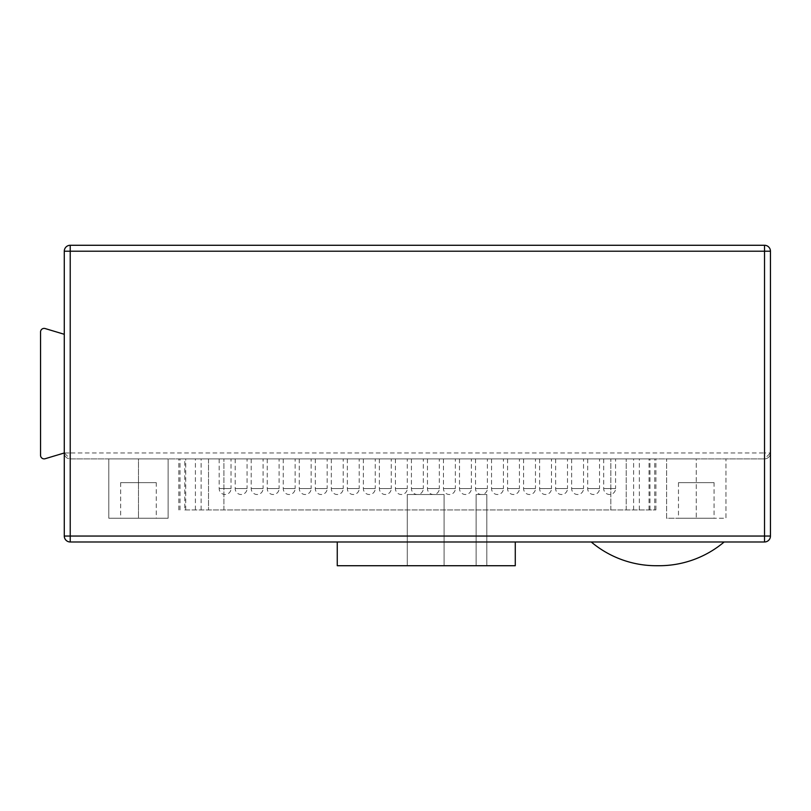 <?xml version="1.0" encoding="UTF-8"?>
<svg xmlns="http://www.w3.org/2000/svg" width="811" height="811" viewBox="0 0 811 811"><rect width="100%" height="100%" fill="white"/><g stroke="black" fill="none" stroke-linecap="round" stroke-linejoin="round"><path stroke-width="0.61" stroke-dasharray="4.05 3.04" d="M724.162 541.981L591.239 541.981L724.162 541.981A100.878 100.878 0 0 1 659.161 565.723A100.878 100.878 0 0 0 724.162 541.981A100.878 100.878 0 0 1 659.161 565.723A100.878 100.878 0 0 0 724.162 541.981A100.878 100.878 0 0 1 659.161 565.723A100.878 100.878 0 0 0 724.162 541.981A100.878 100.878 0 0 1 659.161 565.723A100.878 100.878 0 0 0 724.162 541.981A100.878 100.878 0 0 1 659.161 565.723A100.878 100.878 0 0 0 724.162 541.981A100.878 100.878 0 0 1 659.161 565.723A100.878 100.878 0 0 0 724.162 541.981A100.878 100.878 0 0 1 659.161 565.723M656.241 565.723A100.878 100.878 0 0 1 591.239 541.981A100.878 100.878 0 0 0 656.241 565.723A100.878 100.878 0 0 1 591.239 541.981A100.878 100.878 0 0 0 656.241 565.723A100.878 100.878 0 0 1 591.239 541.981A100.878 100.878 0 0 0 656.241 565.723A100.878 100.878 0 0 1 591.239 541.981A100.878 100.878 0 0 0 656.241 565.723A100.878 100.878 0 0 1 591.239 541.981A100.878 100.878 0 0 0 656.241 565.723A100.878 100.878 0 0 1 591.239 541.981A100.878 100.878 0 0 0 656.241 565.723A100.878 100.878 0 0 1 591.239 541.981M515.279 541.981L515.279 565.723L515.279 541.981L515.279 565.723L515.279 541.981L515.279 565.723L515.279 541.981L515.279 565.723L515.279 541.981L515.279 565.723L515.279 541.981L515.279 565.723L337.254 565.723L515.279 565.723L337.254 565.723L515.279 565.723L337.254 565.723L515.279 565.723L337.254 565.723L515.279 565.723L337.254 565.723L515.279 565.723L337.254 565.723L515.279 565.723L337.254 565.723L515.279 565.723L337.254 565.723L515.279 565.723L337.254 565.723L515.279 565.723L337.254 565.723L515.279 565.723L337.254 565.723L515.279 565.723L337.254 565.723L515.279 565.723L337.254 565.723L515.279 565.723L515.279 541.981L337.254 541.981L515.279 541.981L337.254 541.981L515.279 541.981L337.254 541.981L515.279 541.981L337.254 541.981L515.279 541.981L337.254 541.981L515.279 541.981L337.254 541.981L515.279 541.981L337.254 541.981L515.279 541.981L337.254 541.981L515.279 541.981L337.254 541.981L515.279 541.981L337.254 541.981L515.279 541.981L337.254 541.981L515.279 541.981L337.254 541.981L515.279 541.981L337.254 541.981L515.279 541.981L337.254 541.981L515.279 541.981L515.279 565.723L337.254 565.723L337.254 541.981M235.19 458.904L235.19 488.577A5.93 5.93 0 0 0 241.12 494.507A5.93 5.93 0 0 0 247.061 488.577L235.19 488.577L247.061 488.577L247.061 458.904L235.19 458.904L247.061 458.904M267.235 458.904L267.235 488.577A5.93 5.93 0 0 0 273.165 494.507A5.93 5.93 0 0 0 279.106 488.577L267.235 488.577L279.106 488.577L279.106 458.904L267.235 458.904L279.106 458.904M299.279 458.904L299.279 488.577A5.93 5.93 0 0 0 305.21 494.507A5.93 5.93 0 0 0 311.15 488.577L299.279 488.577L311.15 488.577L311.15 458.904L299.279 458.904L311.15 458.904M331.324 458.904L331.324 488.577A5.93 5.93 0 0 0 337.254 494.507A5.93 5.93 0 0 0 343.195 488.577L331.324 488.577L343.195 488.577L343.195 458.904L331.324 458.904L343.195 458.904M363.369 458.904L363.369 488.577A5.93 5.93 0 0 0 369.299 494.507A5.93 5.93 0 0 0 375.24 488.577L363.369 488.577L375.24 488.577L375.24 458.904L363.369 458.904L375.24 458.904M587.681 458.904L587.681 488.577A5.93 5.93 0 0 0 593.611 494.507A5.93 5.93 0 0 0 599.542 488.577L587.681 488.577L599.542 488.577L599.542 458.904L587.681 458.904L599.542 458.904M555.636 458.904L555.636 488.577A5.93 5.93 0 0 0 561.567 494.507A5.93 5.93 0 0 0 567.497 488.577L555.636 488.577L567.497 488.577L567.497 458.904L555.636 458.904L567.497 458.904M523.592 458.904L523.592 488.577A5.93 5.93 0 0 0 529.522 494.507A5.93 5.93 0 0 0 535.463 488.577L523.592 488.577L535.463 488.577L535.463 458.904L523.592 458.904L535.463 458.904M491.547 458.904L491.547 488.577A5.93 5.93 0 0 0 497.478 494.507A5.93 5.93 0 0 0 503.418 488.577L491.547 488.577L503.418 488.577L503.418 458.904L491.547 458.904L503.418 458.904M459.502 458.904L459.502 488.577A5.93 5.93 0 0 0 465.433 494.507A5.93 5.93 0 0 0 471.373 488.577L459.502 488.577L471.373 488.577L471.373 458.904L459.502 458.904L471.373 458.904M427.458 458.904L427.458 488.577A5.93 5.93 0 0 0 433.388 494.507A5.93 5.93 0 0 0 439.329 488.577L427.458 488.577L439.329 488.577L439.329 458.904L427.458 458.904L439.329 458.904M395.413 458.904L395.413 488.577A5.93 5.93 0 0 0 401.344 494.507A5.93 5.93 0 0 0 407.284 488.577L395.413 488.577L407.284 488.577L407.284 458.904L395.413 458.904L407.284 458.904M603.698 458.904L603.698 488.577A5.93 5.93 0 0 0 609.639 494.507A5.93 5.93 0 0 0 615.569 488.577L603.698 488.577L615.569 488.577L615.569 458.904L603.698 458.904L615.569 458.904M571.654 458.904L571.654 488.577A5.93 5.93 0 0 0 577.594 494.507A5.93 5.93 0 0 0 583.525 488.577L571.654 488.577L583.525 488.577L583.525 458.904L571.654 458.904L583.525 458.904M539.609 458.904L539.609 488.577A5.93 5.93 0 0 0 545.55 494.507A5.93 5.93 0 0 0 551.48 488.577L539.609 488.577L551.48 488.577L551.48 458.904L539.609 458.904L551.48 458.904M507.564 458.904L507.564 488.577A5.93 5.93 0 0 0 513.505 494.507A5.93 5.93 0 0 0 519.435 488.577L507.564 488.577L519.435 488.577L519.435 458.904L507.564 458.904L519.435 458.904M475.52 458.904L475.52 488.577A5.93 5.93 0 0 0 481.46 494.507A5.93 5.93 0 0 0 487.391 488.577L475.52 488.577L487.391 488.577L487.391 458.904L475.52 458.904L487.391 458.904M443.475 458.904L443.475 488.577A5.93 5.93 0 0 0 449.416 494.507A5.93 5.93 0 0 0 455.346 488.577L443.475 488.577L455.346 488.577L455.346 458.904L443.475 458.904L455.346 458.904M219.173 458.904L219.173 488.577A5.93 5.93 0 0 0 225.103 494.507A5.93 5.93 0 0 0 231.034 488.577L219.173 488.577L231.034 488.577L231.034 458.904L219.173 458.904L231.034 458.904M251.207 458.904L251.207 488.577A5.93 5.93 0 0 0 257.148 494.507A5.93 5.93 0 0 0 263.078 488.577L251.207 488.577L263.078 488.577L263.078 458.904L251.207 458.904L263.078 458.904M283.252 458.904L283.252 488.577A5.93 5.93 0 0 0 289.192 494.507A5.93 5.93 0 0 0 295.123 488.577L283.252 488.577L295.123 488.577L295.123 458.904L283.252 458.904L295.123 458.904M315.297 458.904L315.297 488.577A5.93 5.93 0 0 0 321.237 494.507A5.93 5.93 0 0 0 327.168 488.577L315.297 488.577L327.168 488.577L327.168 458.904L315.297 458.904L327.168 458.904M347.341 458.904L347.341 488.577A5.93 5.93 0 0 0 353.282 494.507A5.93 5.93 0 0 0 359.212 488.577L347.341 488.577L359.212 488.577L359.212 458.904L347.341 458.904L359.212 458.904M411.43 458.904L411.43 488.577A5.93 5.93 0 0 0 417.371 494.507A5.93 5.93 0 0 0 423.301 488.577L411.43 488.577L423.301 488.577L423.301 458.904L411.43 458.904L423.301 458.904M379.386 458.904L379.386 488.577A5.93 5.93 0 0 0 385.326 494.507A5.93 5.93 0 0 0 391.257 488.577L379.386 488.577L391.257 488.577L391.257 458.904L379.386 458.904L391.257 458.904M714.075 482.646L678.472 482.646L714.075 482.646L714.075 518.249L678.472 518.249L714.075 518.249M678.472 482.646L678.472 518.249M156.27 482.646L120.657 482.646L156.27 482.646L156.27 518.249L120.657 518.249L156.27 518.249M120.657 482.646L120.657 518.249M184.776 509.937L655.896 509.937L208.508 509.937L208.508 458.904L184.776 458.904L649.966 458.904L178.836 458.904L655.896 458.904L208.508 458.904L208.508 509.937L184.776 509.937L184.776 458.904M178.836 509.937L178.836 458.904M764.52 458.904L764.52 452.974L70.222 452.974L70.222 251.207L764.52 251.207L764.52 452.974L770.45 452.974A5.93 5.93 0 0 1 764.52 458.904L770.45 452.974A5.93 5.93 0 0 1 764.52 458.904L764.52 536.051L70.222 536.051L70.222 458.904A5.93 5.93 0 0 1 64.282 452.974L70.222 458.904L764.52 458.904L70.222 458.904A5.93 5.93 0 0 1 64.282 452.974L64.282 536.051A5.93 5.93 0 0 0 70.222 541.981L764.52 541.981A5.93 5.93 0 0 0 770.45 536.051L770.45 251.207A5.93 5.93 0 0 0 764.52 245.277L70.222 245.277A5.93 5.93 0 0 0 64.282 251.207L64.282 452.974L45.132 458.722A3.558 3.558 0 0 1 40.55 455.306L40.55 331.952A3.558 3.558 0 0 1 45.132 328.546L64.282 334.294L64.282 452.974L64.282 334.294M108.796 458.904L138.468 458.904L108.796 458.904L108.796 518.249L138.468 518.249L138.468 458.904L168.13 458.904L138.468 458.904L138.468 518.249L168.13 518.249L168.13 458.904L168.13 518.249L108.796 518.249L108.796 458.904M696.274 458.904L666.601 458.904L696.274 458.904L696.274 518.249L725.946 518.249L725.946 458.904L725.946 518.249L696.274 518.249L696.274 458.904M407.284 565.723L444.073 565.723L407.284 565.723L444.073 565.723L407.284 565.723L444.073 565.723L407.284 565.723L444.073 565.723L407.284 565.723L444.073 565.723L407.284 565.723L444.073 565.723L407.284 565.723L444.073 565.723L407.284 565.723L444.073 565.723L407.284 565.723L444.073 565.723L407.284 565.723L444.073 565.723L407.284 565.723L444.073 565.723L407.284 565.723L444.073 565.723L407.284 565.723L444.073 565.723L407.284 565.723L444.073 565.723L407.284 565.723L444.073 565.723L407.284 565.723L444.073 565.723L407.284 565.723L444.073 565.723L407.284 565.723L444.073 565.723L407.284 565.723L444.073 565.723L407.284 565.723L444.073 565.723L407.284 565.723L444.073 565.723L407.284 565.723L444.073 565.723L407.284 565.723L444.073 565.723L407.284 565.723L444.073 565.723L407.284 565.723L444.073 565.723L407.284 565.723L444.073 565.723L407.284 565.723L444.073 565.723L407.284 565.723L444.073 565.723L407.284 565.723L407.284 494.507L444.073 494.507L444.073 565.723L444.073 494.507L407.284 494.507L407.284 565.723L407.284 494.507L444.073 494.507L444.073 565.723L444.073 494.507L407.284 494.507L407.284 565.723L407.284 494.507L444.073 494.507L444.073 565.723L444.073 494.507L407.284 494.507L407.284 565.723L407.284 494.507L444.073 494.507L444.073 565.723L444.073 494.507L407.284 494.507L407.284 565.723L407.284 494.507L444.073 494.507L444.073 565.723L444.073 494.507L407.284 494.507L407.284 565.723L407.284 494.507L444.073 494.507L444.073 565.723L444.073 494.507L407.284 494.507L407.284 565.723L407.284 494.507L444.073 494.507L444.073 565.723L444.073 494.507L407.284 494.507L407.284 565.723L407.284 494.507L444.073 494.507L444.073 565.723L444.073 494.507L407.284 494.507L407.284 565.723L407.284 494.507L444.073 494.507L444.073 565.723L444.073 494.507L407.284 494.507L407.284 565.723L407.284 494.507L444.073 494.507L444.073 565.723L444.073 494.507L407.284 494.507L407.284 565.723L407.284 494.507L444.073 494.507L444.073 565.723L444.073 494.507L407.284 494.507L407.284 565.723L407.284 494.507L444.073 494.507L444.073 565.723L444.073 494.507L407.284 494.507L407.284 565.723L407.284 494.507L444.073 494.507L444.073 565.723L444.073 494.507L407.284 494.507L407.284 565.723L407.284 494.507L444.073 494.507L444.073 565.723L444.073 494.507L407.284 494.507L407.284 565.723L407.284 494.507L444.073 494.507L444.073 565.723L444.073 494.507L407.284 494.507L407.284 565.723L407.284 494.507L444.073 494.507L444.073 565.723L444.073 494.507L407.284 494.507L407.284 565.723L407.284 494.507L444.073 494.507L444.073 565.723L444.073 494.507L407.284 494.507L407.284 565.723L407.284 494.507L444.073 494.507L444.073 565.723L444.073 494.507L407.284 494.507L407.284 565.723L407.284 494.507L444.073 494.507L444.073 565.723L444.073 494.507L407.284 494.507L407.284 565.723L407.284 494.507L444.073 494.507L444.073 565.723L444.073 494.507L407.284 494.507L407.284 565.723L407.284 494.507L444.073 494.507L444.073 565.723L444.073 494.507L407.284 494.507L407.284 565.723L407.284 494.507L444.073 494.507L444.073 565.723L444.073 494.507L407.284 494.507L407.284 565.723L407.284 494.507L444.073 494.507L444.073 565.723L444.073 494.507L407.284 494.507L407.284 565.723L407.284 494.507L444.073 494.507L444.073 565.723L444.073 494.507L407.284 494.507L407.284 565.723L407.284 494.507L444.073 494.507L444.073 565.723L444.073 494.507L407.284 494.507L407.284 565.723L407.284 494.507L444.073 494.507L444.073 565.723L444.073 494.507L407.284 494.507L407.284 565.723L407.284 494.507L444.073 494.507L444.073 565.723L444.073 494.507L407.284 494.507L407.284 565.723L407.284 494.507L444.073 494.507L444.073 565.723L444.073 494.507L407.284 494.507L407.284 565.723M476.118 565.723L486.803 565.723L476.118 565.723L486.803 565.723L476.118 565.723L486.803 565.723L476.118 565.723L486.803 565.723L476.118 565.723L486.803 565.723L476.118 565.723L486.803 565.723L476.118 565.723L486.803 565.723L476.118 565.723L486.803 565.723L476.118 565.723L486.803 565.723L476.118 565.723L486.803 565.723L476.118 565.723L486.803 565.723L476.118 565.723L486.803 565.723L476.118 565.723L486.803 565.723L476.118 565.723L486.803 565.723L476.118 565.723L476.118 494.507L486.803 494.507L486.803 565.723L486.803 494.507L476.118 494.507L476.118 565.723L476.118 494.507L486.803 494.507L486.803 565.723L486.803 494.507L476.118 494.507L476.118 565.723L476.118 494.507L486.803 494.507L486.803 565.723L486.803 494.507L476.118 494.507L476.118 565.723L476.118 494.507L486.803 494.507L486.803 565.723L486.803 494.507L476.118 494.507L476.118 565.723L476.118 494.507L486.803 494.507L486.803 565.723L486.803 494.507L476.118 494.507L476.118 565.723L476.118 494.507L486.803 494.507L486.803 565.723L486.803 494.507L476.118 494.507L476.118 565.723L476.118 494.507L486.803 494.507L486.803 565.723L486.803 494.507L476.118 494.507L476.118 565.723L476.118 494.507L486.803 494.507L486.803 565.723L486.803 494.507L476.118 494.507L476.118 565.723L476.118 494.507L486.803 494.507L486.803 565.723L486.803 494.507L476.118 494.507L476.118 565.723L476.118 494.507L486.803 494.507L486.803 565.723L486.803 494.507L476.118 494.507L476.118 565.723L476.118 494.507L486.803 494.507L486.803 565.723L486.803 494.507L476.118 494.507L476.118 565.723L476.118 494.507L486.803 494.507L486.803 565.723L486.803 494.507L476.118 494.507L476.118 565.723L476.118 494.507L486.803 494.507L486.803 565.723L486.803 494.507L476.118 494.507L476.118 565.723L476.118 494.507L486.803 494.507L486.803 565.723L486.803 494.507L476.118 494.507L476.118 565.723M666.601 518.249L666.601 458.904L666.601 518.249L696.274 518.249L666.601 518.249M180.001 509.937L180.001 458.904M195.41 509.937L195.41 458.904M223.917 509.937L223.917 458.904L223.917 509.937M610.825 509.937L610.825 458.904L610.825 509.937M639.332 509.937L639.332 458.904M654.73 509.937L654.73 458.904M626.224 509.937L626.224 458.904L626.224 509.937M649.033 509.937L649.033 458.904M185.709 509.937L185.709 458.904M201.108 509.937L201.108 458.904M633.624 509.937L633.624 458.904M70.222 458.904L70.222 452.974L64.282 452.974M70.222 541.981L70.222 536.051L64.282 536.051M64.282 251.207L70.222 251.207L70.222 245.277A5.93 5.93 0 0 0 64.282 251.207M764.52 541.981L764.52 536.051L770.45 536.051M770.45 251.207L764.52 251.207L764.52 245.277M655.896 509.937L655.896 458.904M649.966 509.937L649.966 458.904"/><path stroke-width="1.22" d="M656.241 565.723L659.161 565.723L656.241 565.723A100.878 100.878 0 0 1 591.239 541.981M659.161 565.723A100.878 100.878 0 0 0 724.162 541.981M515.279 541.981L515.279 565.723L337.254 565.723L337.254 541.981M764.52 541.981L70.222 541.981L70.222 536.051L764.52 536.051L764.52 251.207L70.222 251.207L70.222 536.051L64.282 536.051L64.282 251.207A5.93 5.93 0 0 1 70.222 245.277L764.52 245.277A5.93 5.93 0 0 1 770.45 251.207L770.45 536.051A5.93 5.93 0 0 1 764.52 541.981L764.52 536.051L770.45 536.051A5.93 5.93 0 0 1 764.52 541.981M64.282 334.294L45.132 328.546A3.558 3.558 0 0 0 40.55 331.952L40.55 455.306A3.558 3.558 0 0 0 45.132 458.722L64.282 452.974M64.282 536.051A5.93 5.93 0 0 0 70.222 541.981A5.93 5.93 0 0 1 64.282 536.051M764.52 245.277A5.93 5.93 0 0 1 770.45 251.207L764.52 251.207L764.52 245.277M64.282 251.207L70.222 251.207L70.222 245.277"/></g></svg>
